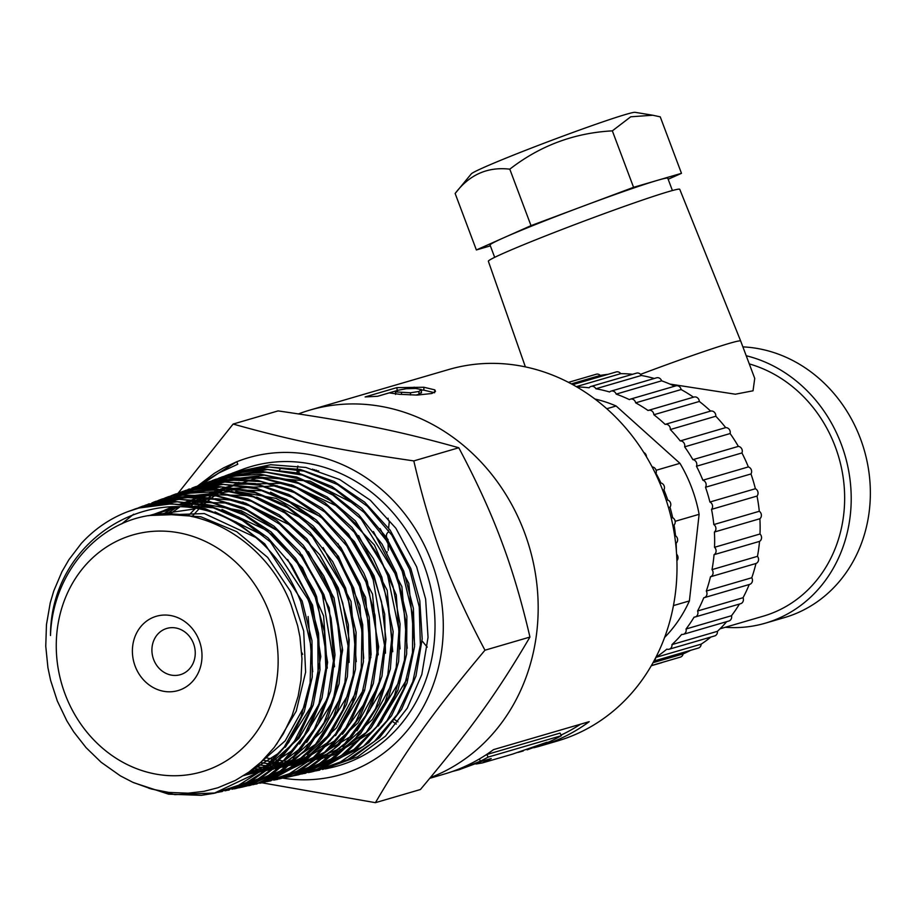 <?xml version="1.0" encoding="UTF-8"?>
<svg xmlns="http://www.w3.org/2000/svg" width="915" height="915" viewBox="0 0 915 915"><rect width="100%" height="100%" fill="white"/><g stroke="black" fill="none" stroke-linecap="round" stroke-linejoin="round"><path stroke-width="1.37" d="M148.836 788.273L174.811 794.643L215.425 792.973L238.735 785.207L266.322 767.513L288.66 742.534L304.26 711.744L312.244 677.111L311.992 640.774L302.133 601.018L264.732 543.842L236.653 522.293L205.029 508.626L171.768 503.799L138.954 508.008L127.974 511.599M83.642 540.959L81.309 543.43A147.475 131.303 73.7 0 1 128.74 511.313A147.475 131.303 73.7 0 1 232.662 521.253C263.943 539.335 286.612 566.065 300.68 601.452L311.134 646.653L310.105 682.842L300.978 717.017L284.268 747.017L261.095 771.002L214.041 793.294L201.346 795.341L168.532 794.163L133.636 782.668M219.806 792.001L251.568 780.781L277.211 762.595L298.656 736.518L313.25 704.939L319.998 669.78L318.546 633.26L309.362 598.868L291.679 565.138L267.923 537.791L239.112 517.261L206.996 504.874L173.576 501.34L136.85 508.34M135.809 508.706L132.869 509.849M132.012 510.135L144.341 506.018L177.247 501.809L210.587 506.647L242.303 520.349L270.451 541.954L307.943 599.291L309.419 603.271L317.837 639.15L318.088 675.579L310.082 710.303L294.436 741.173L272.041 766.221L244.385 783.961L218.285 792.31M226.165 790.571L261.61 777.613L287.95 757.448L308.549 730.376L322.023 697.996L327.604 662.391L316.624 596.694L314.017 590.324L295.659 558.379L270.989 531.844L241.457 512.434L208.917 501.271L175.36 499.144L142.843 506.098L138.863 507.642M138.531 507.756L179.031 499.35L212.543 502.895L244.751 515.305L273.631 535.893L297.455 563.32L315.172 597.129L324.379 631.625L325.843 668.236L319.072 703.486L304.443 735.145L282.941 761.303L257.229 779.523L225.101 790.835M234.011 788.89L242.864 786.786L272.945 773.495L298.622 752.164L318.26 724.051L330.67 690.974L334.993 654.934L331.036 618.197L323.864 594.544L299.514 551.688L273.894 526.079L243.71 507.734L210.77 497.909L177.121 497.108L146.309 504.897M145.279 505.309L142.637 506.43M145.256 505.252L180.804 497.154L214.453 499.281L247.073 510.478L276.685 529.934L301.424 556.549L319.827 588.574L322.446 594.956L333.449 660.824L327.844 696.532L314.337 728.992L293.692 756.145L267.283 776.355L232.09 789.279M244.076 786.694L284.222 769.218L309.156 746.663L327.856 717.623L339.099 683.825L342.233 647.42L331.116 592.371L323.704 575.844L303.174 545.134L276.696 520.406L245.861 503.261L212.577 494.695L155.927 501.283L153.548 502.186M151.993 502.793L182.565 495.118L216.295 495.919L249.315 505.778L279.59 524.158L305.267 549.846L329.675 592.806L336.869 616.527L340.838 653.356L336.503 689.487L324.059 722.667L304.375 750.849L278.618 772.237L248.468 785.55L239.17 787.758M249.177 785.585L266.276 780.632L295.396 764.7L319.587 741.024L337.269 711.024L347.391 676.597L349.233 639.871L342.759 603.134L338.367 590.221L306.708 538.649L279.35 514.928L247.931 498.927L214.339 491.744L180.678 493.711L159.439 500.059M158.615 500.391L156.019 501.489M155.481 501.729L152.816 502.953M152.096 503.296L149.511 504.577M148.939 504.863L146.354 506.235M133.624 514.219L121.672 523.906M239.993 787.552L243.241 786.877M158.501 500.379L161.292 499.316L218.09 492.705L251.453 501.294L282.38 518.485L308.915 543.27L329.503 574.06L336.926 590.644L348.077 645.83L344.932 682.327L333.666 716.216L314.909 745.336L289.918 767.948L245.906 786.26M345.607 588.059L332.671 561.593L310.048 532.313L281.9 509.563L249.909 494.832L216.077 488.942L167.971 496.856L186.088 491.721L219.84 489.742L253.512 496.959L285.011 512.995L312.438 536.785L344.189 588.482L348.592 601.441L355.077 638.27L353.236 675.087L343.079 709.605L325.363 739.686L301.104 763.419L271.892 779.397L253.112 784.693M168.76 496.571L165.992 497.646M165.341 497.909L162.63 499.041M161.955 499.35L159.347 500.539M165.432 497.829L167.983 496.856M264.515 782.211L289.517 773.633L317.516 755.115L340.06 729.209L355.649 697.459L363.392 661.877L362.717 624.67L353.716 588.139L336.217 553.598L313.273 526.068L284.313 504.405L251.831 490.875L217.781 486.403L184.281 491.172L172.455 495.255M171.974 495.461L169.389 496.559M168.692 496.856L166.084 498.057M255.994 784.098L306.514 760.033L329.869 735.191L346.556 704.31L355.466 669.277L356.095 632.288L345.63 588.116M171.871 495.461L174.651 494.397L221.556 486.94L255.479 492.853L287.55 507.619L315.778 530.437L338.459 559.786L351.417 586.321L361.94 630.664L361.311 667.756L352.378 702.88L335.645 733.841L312.232 758.741L262.731 782.622L259.803 783.229M268.335 781.376L301.698 769.458L328.451 750.06L350.068 723.044L364.616 690.493L371.101 654.397L369.191 617.03L360.098 583.736L340.929 547.65L316.327 519.995L286.635 499.373L253.672 487.157L219.463 484.012L183.892 491.012M182.657 491.458L179.683 492.59M260.821 782.977L263.634 782.417M178.78 492.899L189.657 489.182L223.249 484.401L257.389 488.885L289.964 502.461L318.992 524.181L341.993 551.779L359.538 586.412L368.562 623.035L369.237 660.344L361.471 696.006L345.836 727.848L323.235 753.823L295.168 772.386L266.951 781.65M279.35 778.951L312.541 765.809L339.236 744.776L359.972 716.754L373.366 683.413L378.661 646.871L367.361 581.563L363.93 573.282L344.783 540.834L319.255 514.013L288.843 494.558L255.457 483.589L221.853 481.839L185.596 490.417M185.345 490.52L182.725 491.63M185.31 490.52L224.918 482.022L259.208 485.167L292.274 497.417L322.034 518.096L346.705 545.82L365.92 581.997L375.024 615.383L376.946 652.852L370.438 689.041L355.855 721.672L334.181 748.756L307.36 768.211L273.825 780.163M282.815 778.207L293.349 775.6L323.944 761.555L349.953 739.354L369.683 710.28L381.978 676.231L385.981 639.265L381.498 601.715L374.601 579.412L348.512 534.074L322.034 508.214L290.959 489.868L257.184 480.284L222.791 479.94L197.194 486.105M196.027 486.528L193.076 487.661M274.877 779.9L278.011 779.26M192.001 488.027L227.297 479.837L260.992 481.599L294.458 492.602L324.951 512.103L350.548 538.992L369.74 571.52L373.183 579.836L384.506 645.304L379.187 681.938L365.76 715.37L344.978 743.472L318.214 764.551L280.756 778.619M292.548 776.08L335.29 757.151L360.51 733.704L379.29 703.704L390.373 668.934L393.153 631.625L381.852 577.239L373.389 558.607L352.035 527.463L324.699 502.529L292.972 485.419L258.865 477.127L202.695 484.058L199.081 485.453M198.738 485.591L196.05 486.723M198.784 485.556L228.224 477.95L262.697 478.293L296.563 487.901L327.719 506.292L354.265 532.221L380.423 577.674L387.342 600.046L391.826 637.686L387.811 674.744L375.482 708.885L355.695 738.028L329.629 760.296L298.953 774.376L287.87 777.087M298.107 774.856L316.945 769.229L346.533 752.507L370.975 727.928L388.692 696.944L398.631 661.568L400.084 623.938L393.038 586.424L389.115 575.089L355.443 520.932L327.204 497.039L294.916 481.107L260.512 474.222L226.131 476.726L208.952 481.759M209.18 481.679L206.15 482.846M288.648 776.892L291.919 776.217M205.257 483.154L208.06 482.079L264.378 475.125L298.565 483.452L330.361 500.597L357.776 525.599L379.176 556.823L387.674 575.512L398.997 630.035L396.206 667.435L385.089 702.285L366.263 732.377L340.986 755.882L297.501 774.994L294.584 775.6M396.344 572.927L382.104 544.196L358.646 514.55L329.617 491.664L296.757 477.035L262.125 471.488L214.739 479.62L231.541 474.736L266.002 472.232L300.497 479.128L332.866 495.095L361.173 519.057L394.925 573.35L398.86 584.719L405.928 622.326L404.476 660.047L394.502 695.526L376.74 726.579L352.229 751.226L322.572 767.994L301.801 774.021M215.929 479.197L212.829 480.386M294.23 775.668L291.29 776.195M212.2 480.592L214.75 479.62M313.468 771.494L340.357 762.012L368.756 742.648L391.483 715.805L407.038 683.082L414.541 646.55L413.408 608.475L403.79 571.223L386.05 536.922L361.734 508.26L331.893 486.506L298.542 473.112L263.714 469.018L229.539 474.382L219.165 478.053M304.077 773.552L357.708 747.704L381.281 721.935L397.968 690.082L406.66 654.088L406.866 616.218L396.367 572.984M218.639 478.225L267.603 469.498L302.327 475.057L335.267 489.719L364.376 512.663L387.891 542.389L402.165 571.189L412.711 614.594L412.505 652.567L403.79 688.652L387.056 720.574L363.415 746.411L311.42 771.963L308.492 772.569M232.101 473.272L243.07 469.189A155.847 138.76 73.7 0 1 423.874 564.715A155.847 138.76 73.7 0 1 330.349 767.799L325.328 768.909M234.789 472.254L270.726 464.717L305.793 467.451L339.705 479.517L370.358 500.253L395.886 528.275L416.657 566.877L425.635 599.051L428.037 637.378L421.815 674.504L407.289 708.119L385.467 736.152L357.628 756.796L322.538 769.492M237.317 471.351L232.559 473.124M316.91 770.727L351.966 758.055L379.725 737.456L401.502 709.491L415.982 675.968L422.181 638.933L419.802 600.709L410.846 568.604L390.122 530.105L364.65 502.152L334.089 481.473L300.257 469.441L265.27 466.707L230.877 473.707M225.536 475.674L234.915 472.403L269.17 467.027L304.1 471.134L337.532 484.55L367.453 506.372L391.814 535.103L409.611 569.485L419.253 606.839L420.385 645.006L412.859 681.629L397.259 714.443L374.475 741.356L346.007 760.765L315.629 770.979M269.319 612.741A123.353 109.823 73.7 0 1 153.697 773.678A123.353 109.823 73.7 0 1 78.576 573.842A123.353 109.823 73.7 0 1 269.319 612.741M199.241 640.66A38.705 34.461 73.7 0 1 162.962 691.157A38.705 34.461 73.7 0 1 139.389 628.456A38.705 34.461 73.7 0 1 199.241 640.66M193.534 643.611A24.099 21.457 73.7 0 1 180.335 674.687A24.099 21.457 73.7 0 1 152.988 657.576A24.099 21.457 73.7 0 1 166.816 628.422A24.099 21.457 73.7 0 1 193.534 643.611M283.032 778.162A165.055 146.949 -106.3 0 0 431.491 561.684A165.055 146.949 -106.3 0 0 236.825 461.732L237.774 464.248L218.868 472.964L201.746 484.424M81.309 543.43L68.922 559.66L61.945 571.692L53.756 590.976L50.234 602.882L46.459 624.67L45.761 646.23L47.935 667.721L50.634 680.474L57.336 701.039L66.829 720.803L73.738 731.897L86.102 747.681L101.165 762.275L120.38 775.863L132.789 782.291L151.501 789.027L168.909 792.436L188.135 793.179L204.056 791.326L217.896 787.758L235.441 780.369L248.937 772.054L261.221 761.909L274.26 747.383L283.398 733.704L292.114 715.633L298.164 696.098L300.966 679.994L301.984 658.777L299.948 636.977L297.684 625.871L291.073 604.872C269.067 546.186 208.963 506.693 153.285 514.962C97.596 521.001 52.498 573.648 50.497 635.502C50.485 539.427 153.022 476.692 232.662 521.253M413.809 460.908C422.272 497.303 431.857 529.522 442.54 557.555C452.959 585.669 467.096 616.55 484.961 650.21C433.859 711.207 408.09 747.063 375.425 802.672L420.42 789.519C471.511 728.534 497.28 692.666 529.945 637.057C521.47 600.663 511.897 568.444 501.214 540.41C490.795 512.297 476.646 481.416 458.792 447.755C398.917 430.976 356.415 422.307 278.103 410.904L233.119 424.057C292.994 440.836 335.496 449.505 413.809 460.908L458.792 447.755M375.425 802.672L261.93 782.794M178.185 493.105L233.119 424.057M484.961 650.21L529.945 637.057M197.732 485.911L214.385 473.284L223.603 467.851L236.825 461.686L198.12 485.785M229.425 474.233L226.508 475.343M225.467 475.766L222.791 476.887M309.556 772.294L312.541 771.711M174.708 507.093L163.179 514.116L200.843 516.781L236.756 531.695L267.637 557.395L290.638 591.57L303.688 631.041L305.621 672.17L296.231 711.149L276.479 744.398M149.808 515.465L204.354 513.567L255.834 537.505M308.115 616.504L312.724 671.782M305.347 704.504L285.183 740.853L255.102 767.319M148.127 515.751L195.169 508.877M214.979 511.908L263.394 535.469M287.63 559.488L312.553 605.158L320.799 656.581L311.237 706.323L285.308 747.235M280.207 752.221L247.222 773.267M149.317 515.545L178.917 507.185M194.643 506.132L215.082 508.019M221.979 509.472L266.894 530.414L302.476 567.723L323.613 615.989L327.273 668.179M318.031 705.694L298.919 738.313L271.663 762.675M268.655 764.528L244.225 775.257M151.318 515.225L173.45 507.093M185.711 504.714L197.789 503.707M201.403 503.65L241.125 510.65L277.634 530.746M302.019 554.936L329.228 607.8L334.501 666.783M327.078 699.197L299.582 743.998M294.538 748.939L265.201 768.463M263.097 769.401L243.562 775.68M153.994 514.87L171.677 507.127M181.513 504.279L190 502.587M192.447 502.221L228.807 503.044M308.401 551.631L334.032 597.907L342.645 650.153L333.06 700.764L306.719 742.385M301.687 747.315L285.88 759.496M282.884 761.349L262.147 770.933M260.478 771.482L244.042 775.371M156.831 514.55L171.78 507.127M179.946 504.142L186.546 502.244M188.399 501.786L211.468 498.721M215.071 498.675L235.704 500.562M242.727 502.06L291.839 526.011M294.115 527.818L319.804 554.833L338.321 587.956L348.352 624.728L349.107 662.414M341.581 695.629L322.023 731.337L293.04 757.883M289.872 759.827L279.407 765.295M277.245 766.255L261.038 771.791L274.603 768.36M259.62 772.146L245.197 774.616M323.167 547.57L351.028 601.441L356.29 661.625M348.981 693.353L321.176 738.965M316.007 744.021L286.429 763.773M284.21 764.757L276.319 767.788M259.791 772.02L246.867 773.507M180.564 504.199L185.299 502.141M186.569 501.637L200.133 497.257M201.929 496.811L210.427 495.118M212.966 494.74L249.669 495.644M256.635 497.131L302.236 518.416L338.401 556.286L359.904 605.295L363.701 658.297M356.187 691.786L336.491 727.883L307.257 754.681M304.157 756.602L283.364 766.232M281.626 766.816L275.129 768.714L280.745 767.502M273.665 769.08L261.713 771.276M260.569 771.414L248.811 772.146M166.564 514.024L176.95 507.127M181.971 504.314L186.191 502.209M187.3 501.695L198.749 497.142M200.202 496.673L206.859 494.775M208.757 494.306L232.01 491.275M235.761 491.229L276.021 498.389L313.044 518.794M337.875 543.441L365.611 597.404L370.872 657.599M363.427 689.979L335.519 735.637M330.326 740.738L300.589 760.628M298.427 761.589L282.197 767.136M273.825 768.955L262.914 770.327M261.839 770.407L250.916 770.602M169.961 514.047L179.489 507.207M183.881 504.508L187.735 502.346M188.742 501.82L198.83 497.154M200.065 496.662L205.543 494.672M207.065 494.169L224.003 490.143M226.543 489.765L263.486 490.703M270.543 492.201L320.136 516.437M344.097 539.919L372.531 594.098L378.238 654.82M363.312 705.076L342.507 734.219M337.486 739.126L297.444 763.144M295.751 763.716L282.117 767.193M280.825 767.433L275.792 768.2M274.626 768.337L264.458 769.08M263.451 769.103L253.215 768.84M327.284 514.07L354.425 541.669L374.052 575.867L384.677 614.068L385.478 653.241M377.884 686.559L358.028 722.884L328.599 749.911M325.374 751.901L304.638 761.52M302.796 762.138L296.266 764.048M294.847 764.414L282.792 766.679M281.614 766.827L276.948 767.296M275.861 767.376L266.219 767.605M265.247 767.582L255.582 766.919M188.627 505.114L192.001 502.827M192.848 502.266L201.231 497.348M202.215 496.834L206.458 494.74M207.591 494.214L219.04 489.685L208.94 494.317M220.572 489.182L277.188 485.716M358.634 535.572L387.217 590.381L392.729 651.72M385.329 684.168L356.964 730.776M351.806 735.832L311.569 760.033M309.876 760.594L303.357 762.504M301.813 762.893L296.197 764.105M294.939 764.334L284.005 765.741M282.895 765.821L278.503 766.038M277.474 766.072L268.187 765.901M267.226 765.832L258.007 764.849M191.361 505.538L194.54 503.181M195.33 502.61L203.141 497.543M204.034 497.017L207.911 494.866M220.355 489.17L234.034 484.813M235.898 484.355L284.142 483.257M291.29 484.778L337.681 506.464L374.441 545.054L396.264 594.933L400.095 648.872M392.409 682.945L372.428 719.499L342.839 746.697M339.637 748.687L310.345 760.971M308.915 761.337L303.254 762.584M301.893 762.836L296.826 763.625M295.682 763.773L285.503 764.54M284.451 764.563L280.264 764.574M279.281 764.551L270.28 763.991M269.342 763.888L260.512 762.584M373.446 531.558L401.891 586.664L407.255 648.22M399.786 680.714L371.41 727.356M366.126 732.549L335.999 752.77M333.758 753.777L303.94 762.058M302.693 762.218L298.027 762.698M296.952 762.778L287.276 763.064M286.246 763.053L282.197 762.893M281.248 762.836L277.302 762.515M276.307 762.412L272.441 761.92M271.515 761.795L263.005 760.193M188.158 515.866L195.009 508.854M197.343 506.693L200.248 504.165M200.957 503.559L203.999 501.123M204.788 500.516L207.968 498.16M208.757 497.6L212.131 495.324M213.012 494.752L221.396 489.88M222.436 489.342L258.064 477.699M260.649 477.321L309.968 481.118L355.626 504.542M380.102 528.596L408.822 583.415L414.678 644.823M407.015 679.056L378.33 725.984M373.297 730.925L332.774 755.344M331.024 755.939L324.448 757.883M322.949 758.261L305.084 761.177M303.929 761.257L299.537 761.486M298.507 761.52L294.31 761.543M293.292 761.52L289.243 761.371M288.248 761.314L284.302 760.994M283.364 760.891L279.487 760.422M278.515 760.285L274.706 759.656M273.768 759.484L265.51 757.631M191.944 516.609L198.475 509.483M200.545 507.436L203.347 504.817M204.034 504.199L206.962 501.672M207.716 501.031L210.77 498.595M211.514 498.035L214.705 495.678M215.54 495.084L218.925 492.808M219.749 492.281L223.352 490.074M224.301 489.514L238.838 482.399M502.575 544.082A175.268 156.053 -106.3 0 0 501.237 540.399A175.268 156.053 -106.3 0 0 499.83 536.762M377.369 427.762A175.268 156.053 -106.3 0 0 373.263 426.916M480.558 713.323A175.268 156.053 -106.3 0 0 483.52 709.205M430.427 777.578A193.534 172.306 -106.3 0 0 524.329 532.05A193.534 172.306 -106.3 0 0 309.819 410.114A193.534 172.306 -106.3 0 0 298.507 413.9M429.821 778.299L444.644 773.964A193.534 172.306 -106.3 0 0 493.517 749.625L589.226 721.661A193.534 172.306 73.7 0 1 540.353 746L557.224 741.058A193.534 172.306 -106.3 0 0 663.158 491.481A193.534 172.306 -106.3 0 0 448.647 369.546L309.819 410.114M458.827 769.824L482.319 761.143L491.229 758.535L482.331 762.938L512.366 754.177L546.964 742.248L527.097 749.865L549.435 741.745A193.534 172.306 -106.3 0 0 561.364 735.694L488.141 757.094A193.534 172.306 73.7 0 1 480.386 761.177L458.815 769.801L452.159 771.551M523.22 750.986L518.027 752.416M482.331 762.938L476.029 764.014M302.636 654.362L301.721 652.498M540.353 746A193.534 172.306 73.7 0 1 533.845 747.738M396.332 724.085L393.233 721.946M279.567 469.704L281.214 468.183M377.643 396.287L365.119 396.938L396.835 387.628L423.874 387.251L434.808 389.87L435.494 391.391L431.823 393.507L417.068 395.086L399.764 394.319L389.218 392.89L377.643 396.287M297.913 466.01L297.215 468.823M297.066 469.532L297.158 472.769M312.598 469.098L315.389 470.973L317.963 471.202L316.132 470.093M415.662 388.452L406.271 388.726L398.128 390.236L395.589 391.906L410.503 392.775L418.99 391.46L421.358 389.55L415.662 388.452M395.566 394.434L395.406 391.517L395.692 393.976M421.438 392.97L421.358 389.55M299.194 472.06L296.872 470.55M314.566 469.635L315.389 470.973M317.963 471.202L318.706 470.893M401.513 394.434L401.491 392.695M410.446 394.948L410.503 392.775M415.913 395.063L418.864 394.342L418.99 391.46M418.864 394.342L421.277 392.432M377.529 396.298L397.213 390.511L396.835 387.628M405.208 388.864L405.139 387.971M414.186 388.406L414.129 387.159M421.529 390.019L423.851 390.145L423.874 387.251M423.851 390.145L434.579 392.741M434.602 392.386L434.808 389.87M398.014 721.912L394.845 719.739M485.007 755.504A190.606 169.71 -106.3 0 0 486.837 754.498L488.141 757.094M479.391 758.958L480.386 761.177M486.837 754.498L560.06 733.098L561.364 735.694M580.545 724.188A190.606 169.71 73.7 0 1 561.055 735.077M471.259 173.907A87.703 3.363 -20.6 0 1 552.065 140.178A87.703 3.363 -20.6 0 1 635.09 112.328L652.784 115.233L630.744 116.788L612.341 130.856C574.14 132.938 539.964 145.714 509.792 169.172C487.558 166.587 469.338 174.685 455.144 193.477L471.259 173.907M494.683 257.344L490.051 245.048A94.943 3.649 -20.6 0 1 503.696 237.797L531.02 225.639L633.569 187.323L681.481 173.324L660.253 116.857L652.784 115.233M681.481 173.324L668.179 179.249M633.569 187.323L612.341 130.856M531.02 225.639L509.792 169.172M490.36 245.861L476.372 249.955L503.696 237.797A94.943 3.649 -20.6 0 1 582.295 206.481A94.943 3.649 -20.6 0 1 657.53 180.324A94.943 3.649 -20.6 0 1 667.79 178.231L672.411 190.537M476.372 249.955L455.144 193.477M640.546 374.361A105.9 4.06 -20.6 0 1 740.693 341.055L754.738 378.41L753.034 390.797L735.351 394.205L669.929 384.071M740.693 341.055L679.765 189.325A102.24 3.923 159.4 0 0 539.381 238.358A102.24 3.923 159.4 0 0 488.358 261.267L525.382 366.881M742.889 346.888A138.76 123.548 73.7 0 1 867.58 463.985A138.76 123.548 73.7 0 1 794.346 614.182A138.76 123.548 73.7 0 1 784.475 617.579L765.329 623.172A138.76 123.548 73.7 0 1 725.321 627.267M746.217 355.741A138.76 123.548 73.7 0 1 850.298 481.942A138.76 123.548 73.7 0 1 775.188 619.775A138.76 123.548 73.7 0 1 765.329 623.172M749.282 363.907A131.451 117.04 73.7 0 1 844.019 484.664A131.451 117.04 73.7 0 1 772.626 612.947A131.451 117.04 73.7 0 1 763.282 616.172L720.036 628.811M662.06 662.471A4.541 4.049 73.7 0 1 661.202 662.849L651.297 665.743M653.024 662.7L683.139 653.893A4.541 4.049 73.7 0 1 680.405 657.107L651.389 665.582M690.699 650.302A146.057 130.044 73.7 0 1 683.139 653.893M655.689 657.691A4.541 4.049 73.7 0 1 654.088 660.756M655.838 657.405L701.176 644.149A4.541 4.049 73.7 0 1 698.374 648.06L653.916 661.053M710.898 637.034A146.057 130.044 73.7 0 1 701.176 644.149M693.536 397.213A4.541 4.049 73.7 0 1 699.323 401.456L653.859 414.747A146.057 130.044 73.7 0 1 665.136 424.388L710.612 411.098A4.541 4.049 73.7 0 1 715.793 416.245L670.318 429.535A146.057 130.044 73.7 0 1 680.211 440.916L725.675 427.625A4.541 4.049 73.7 0 1 730.113 433.55L684.637 446.84A146.057 130.044 73.7 0 1 692.884 459.673L738.359 446.383A4.541 4.049 73.7 0 1 741.939 452.948L696.464 466.238A146.057 130.044 73.7 0 1 702.869 480.215L748.344 466.925A4.541 4.049 73.7 0 1 750.975 473.959L705.511 487.249A146.057 130.044 73.7 0 1 709.903 502.026L755.378 488.736A4.541 4.049 73.7 0 1 757.014 496.067L711.538 509.358A146.057 130.044 73.7 0 1 713.826 524.569L759.29 511.279A4.541 4.049 73.7 0 1 759.885 518.736L714.409 532.027A146.057 130.044 73.7 0 1 714.524 547.296L759.999 534.005A4.541 4.049 73.7 0 1 759.519 541.394L714.055 554.684A146.057 130.044 73.7 0 1 711.996 569.633L757.471 556.343A4.541 4.049 73.7 0 1 755.95 563.491L710.475 576.782A146.057 130.044 73.7 0 1 706.3 591.044A4.541 4.049 73.7 0 1 703.761 597.769A146.057 130.044 73.7 0 1 697.573 611.003A4.541 4.049 73.7 0 1 694.085 617.133A146.057 130.044 73.7 0 1 686.033 629.005A4.541 4.049 73.7 0 1 681.686 634.404A146.057 130.044 73.7 0 1 671.965 644.606A4.541 4.049 73.7 0 1 666.852 649.135A146.057 130.044 73.7 0 1 655.883 657.325M671.965 644.606L717.429 631.316A4.541 4.049 73.7 0 1 714.649 635.936L669.174 649.227M726.682 621.662A146.057 130.044 73.7 0 1 717.429 631.316M686.033 629.005L731.508 615.715A4.541 4.049 73.7 0 1 728.843 621.022L683.379 634.312M739.446 604.037A146.057 130.044 73.7 0 1 731.508 615.715M697.573 611.003L743.049 597.712A4.541 4.049 73.7 0 1 740.612 603.706L695.137 616.985M749.225 584.513A146.057 130.044 73.7 0 1 743.049 597.712M706.3 591.044L751.775 577.754A4.541 4.049 73.7 0 1 749.236 584.479M755.95 563.491A146.057 130.044 73.7 0 1 751.775 577.754M711.996 569.633A4.541 4.049 73.7 0 1 710.475 576.782M759.519 541.394A146.057 130.044 73.7 0 1 757.471 556.343M714.524 547.296A4.541 4.049 73.7 0 1 714.055 554.684M759.885 518.736A146.057 130.044 73.7 0 1 759.999 534.005M713.826 524.569A4.541 4.049 73.7 0 1 714.409 532.027M757.014 496.067A146.057 130.044 73.7 0 1 759.29 511.279M709.903 502.026A4.541 4.049 73.7 0 1 711.538 509.358M750.975 473.959A146.057 130.044 73.7 0 1 755.378 488.736M702.869 480.215A4.541 4.049 73.7 0 1 705.511 487.249M741.939 452.948A146.057 130.044 73.7 0 1 748.344 466.925M692.884 459.673A4.541 4.049 73.7 0 1 696.464 466.238M730.113 433.55A146.057 130.044 73.7 0 1 738.359 446.383M680.211 440.916A4.541 4.049 73.7 0 1 684.637 446.84M715.793 416.245A146.057 130.044 73.7 0 1 725.675 427.625M665.136 424.388A4.541 4.049 73.7 0 1 670.318 429.535M699.323 401.456A146.057 130.044 73.7 0 1 710.612 411.098M576.862 386.965A146.057 130.044 73.7 0 1 589.111 387.788A4.541 4.049 73.7 0 1 591.044 386.427L636.52 373.137A4.541 4.049 73.7 0 1 641.324 375.482L595.859 388.772A146.057 130.044 73.7 0 1 609.573 391.975A4.541 4.049 73.7 0 1 611.071 391.105L656.547 377.815A4.541 4.049 73.7 0 1 661.625 380.823L616.161 394.113A146.057 130.044 73.7 0 1 629.383 399.615A4.541 4.049 73.7 0 1 630.378 399.146L675.853 385.856A4.541 4.049 73.7 0 1 681.126 389.55L635.65 402.84A146.057 130.044 73.7 0 1 648.06 410.503A4.541 4.049 73.7 0 1 653.859 414.747M681.126 389.55A146.057 130.044 73.7 0 1 693.501 397.19M630.378 399.146A4.541 4.049 73.7 0 1 635.65 402.84M661.625 380.823A146.057 130.044 73.7 0 1 674.63 386.222M611.071 391.105A4.541 4.049 73.7 0 1 616.161 394.113M641.324 375.482A146.057 130.044 73.7 0 1 654.305 378.478M591.044 386.427A4.541 4.049 73.7 0 1 595.859 388.772M572.767 384.643L616.275 371.925A4.541 4.049 73.7 0 1 620.713 373.663A146.057 130.044 73.7 0 1 632.608 374.281M620.713 373.663L576.313 386.645M568.467 382.356L596.294 374.224A4.541 4.049 73.7 0 1 600.297 375.413A146.057 130.044 73.7 0 1 608.052 374.327M600.297 375.413L571.36 383.877M388.635 528.081A146.057 130.044 73.7 0 1 389.332 521.516A4.541 4.049 73.7 0 1 388.063 518.233M388.074 540.033A146.057 130.044 73.7 0 1 388.086 539.541A4.541 4.049 73.7 0 1 388.349 532.118A146.057 130.044 73.7 0 1 388.463 530.277M388.315 550.27A146.057 130.044 73.7 0 1 388.074 542.698M386.942 552.523A4.541 4.049 73.7 0 1 387.171 551.825M427.248 647.111A146.057 130.044 73.7 0 1 422.524 641.381M676.597 554.193A4.541 4.049 73.7 0 1 676.906 560.689M674.687 536.007L675.522 535.767A4.541 4.049 73.7 0 1 676.116 543.213A146.057 130.044 73.7 0 1 676.357 550.67M671.255 518.096L672.639 517.684A4.541 4.049 73.7 0 1 674.069 525.061A146.057 130.044 73.7 0 1 675.522 535.767M674.069 525.061L672.845 525.416M666.303 500.436L667.744 500.013A4.541 4.049 73.7 0 1 669.997 507.185A146.057 130.044 73.7 0 1 672.639 517.684M669.997 507.185L668.51 507.619M659.898 483.303L660.916 483.006A4.541 4.049 73.7 0 1 663.947 489.88A146.057 130.044 73.7 0 1 667.744 500.013M663.947 489.88L662.689 490.246M652.166 466.982L652.258 466.959A4.541 4.049 73.7 0 1 656.021 473.398A146.057 130.044 73.7 0 1 660.916 483.006M651.549 465.815A146.057 130.044 73.7 0 1 652.258 466.959M643.794 452.479A4.541 4.049 73.7 0 1 646.482 456.848M594.933 399.02A138.76 123.548 73.7 0 1 616.127 405.997L679.948 463.322L656.112 470.287M616.127 405.997L606.794 408.731M679.948 463.322A138.76 123.548 73.7 0 1 699.117 514.31L675.144 521.31M699.117 514.31L689.395 600.926A138.76 123.548 73.7 0 1 664.61 637.446M689.395 600.926L673.451 605.593M214.053 793.282L215.425 792.985M221.007 791.761L222.379 791.464M141.253 506.704L142.568 506.212M227.961 790.24L229.333 789.931M147.933 504.245L149.248 503.753M234.915 788.719L236.287 788.41M154.612 501.775L155.927 501.294M161.292 499.316L162.607 498.835M248.823 785.665L250.195 785.367M255.777 784.144L257.149 783.846M174.651 494.397L175.977 493.906M269.696 781.09L271.069 780.792M188.021 489.468L189.336 488.987M276.65 779.569L278.023 779.271M283.604 778.047L284.977 777.75M201.38 484.55L202.695 484.058M297.512 774.994L298.885 774.696M304.466 773.472L305.839 773.175M221.419 477.161L222.745 476.681M318.374 770.43L319.747 770.121M749.648 584.388L704.184 597.678M693.97 397.053L648.495 410.343"/></g></svg>
